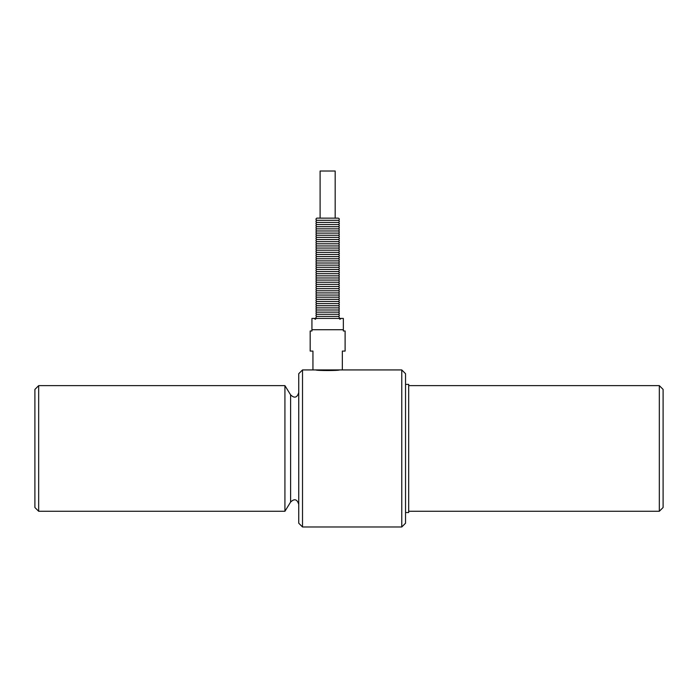 <?xml version="1.0" encoding="UTF-8"?>
<svg xmlns="http://www.w3.org/2000/svg" width="698" height="698" viewBox="0 0 698 698"><rect width="100%" height="100%" fill="white"/><g stroke="black" fill="none" stroke-linecap="round" stroke-linejoin="round"><path stroke-width="1.05" d="M335.18 218.134L335.18 171.019L320.103 171.019L320.103 218.134M284.924 511.276L284.924 385.636L38.669 385.636L38.669 511.276L284.924 511.276L290.604 502.063L290.604 394.859C292.453 396.647 296.537 399.884 298.744 392.546M38.669 385.636L34.9 389.405L34.9 507.507L38.669 511.276M659.331 511.276L663.1 507.507L663.1 389.405L659.331 385.636L659.331 511.276L408.679 511.276M405.538 448.456L405.538 373.7L401.769 369.931L401.769 526.981L405.538 523.212L405.538 448.456M302.513 369.931L298.744 373.7L298.744 523.212L302.513 526.981L302.513 369.931L342.343 369.931L342.343 351.085L345.109 351.085L345.109 330.983L343.346 330.983L343.346 318.419L311.936 318.419L311.936 329.726L343.346 329.726M405.538 512.533L408.679 512.533L408.679 384.38L405.538 384.38M311.936 329.726L311.936 330.983L310.174 330.983L310.174 351.085L312.94 351.085L312.94 369.931M342.343 351.085L342.343 369.931L401.769 369.931M338.321 218.16L316.709 218.134L338.321 218.16C339.699 218.875 339.699 219.582 338.321 220.298C339.699 221.013 339.699 221.72 338.321 222.435C339.699 223.142 339.699 223.857 338.321 224.573C339.699 225.28 339.699 225.995 338.321 226.702C339.699 227.417 339.699 228.133 338.321 228.839C339.699 229.555 339.699 230.261 338.321 230.977C339.699 231.692 339.699 232.399 338.321 233.115C339.699 233.821 339.699 234.537 338.321 235.252C339.699 235.959 339.699 236.674 338.321 237.381C339.699 238.097 339.699 238.812 338.321 239.519C339.699 240.234 339.699 240.941 338.321 241.656C339.699 242.372 339.699 243.079 338.321 243.794C339.699 244.501 339.699 245.216 338.321 245.932C339.699 246.638 339.699 247.354 338.321 248.06C339.699 248.776 339.699 249.491 338.321 250.198C339.699 250.914 339.699 251.62 338.321 252.336C339.699 253.051 339.699 253.758 338.321 254.473C339.699 255.18 339.699 255.896 338.321 256.611C339.699 257.318 339.699 258.033 338.321 258.74C339.699 259.455 339.699 260.171 338.321 260.877C339.699 261.593 339.699 262.3 338.321 263.015C339.699 263.731 339.699 264.437 338.321 265.153C339.699 265.859 339.699 266.575 338.321 267.29C339.699 267.997 339.699 268.713 338.321 269.419C339.699 270.135 339.699 270.85 338.321 271.557C339.699 272.272 339.699 272.979 338.321 273.695C339.699 274.41 339.699 275.117 338.321 275.832C339.699 276.539 339.699 277.254 338.321 277.97C339.699 278.676 339.699 279.392 338.321 280.099C339.699 280.814 339.699 281.53 338.321 282.236C339.699 282.952 339.699 283.658 338.321 284.374C339.699 285.089 339.699 285.796 338.321 286.512C339.699 287.218 339.699 287.934 338.321 288.649C339.699 289.356 339.699 290.071 338.321 290.778C339.699 291.494 339.699 292.209 338.321 292.916C339.699 293.631 339.699 294.338 338.321 295.053C339.699 295.769 339.699 296.476 338.321 297.191C339.699 297.898 339.699 298.613 338.321 299.329C339.699 300.035 339.699 300.751 338.321 301.457C339.699 302.173 339.699 302.888 338.321 303.595C339.699 304.311 339.699 305.017 338.321 305.733C339.699 306.448 339.699 307.155 338.321 307.87C339.699 308.577 339.699 309.293 338.321 310.008C339.699 310.715 339.699 311.43 338.321 312.137C339.699 312.852 339.699 313.568 338.321 314.274C339.699 314.99 339.699 315.697 338.321 316.412C339.699 317.128 339.699 317.834 338.321 318.55M338.321 316.412L316.962 316.412C315.583 317.119 315.583 317.826 316.962 318.55M338.321 314.274L316.962 314.274C315.583 314.981 315.583 315.688 316.962 316.412M338.321 312.137L316.962 312.137C315.583 312.844 315.583 313.559 316.962 314.274M338.321 310.008L316.962 310.008C315.583 310.706 315.583 311.421 316.962 312.137M338.321 307.87L316.962 307.87C315.583 308.568 315.583 309.284 316.962 310.008M338.321 305.733L316.962 305.733C315.583 306.439 315.583 307.146 316.962 307.87M338.321 303.595L316.962 303.595C315.583 304.302 315.583 305.009 316.962 305.733M338.321 301.457L316.962 301.457C315.583 302.164 315.583 302.88 316.962 303.595M338.321 299.329L316.962 299.329C315.583 300.027 315.583 300.742 316.962 301.457M338.321 297.191L316.962 297.191C315.583 297.889 315.583 298.604 316.962 299.329M338.321 295.053L316.962 295.053C315.583 295.76 315.583 296.467 316.962 297.191M338.321 292.916L316.962 292.916C315.583 293.622 315.583 294.329 316.962 295.053M338.321 290.778L316.962 290.778C315.583 291.485 315.583 292.2 316.962 292.916M338.321 288.649L316.962 288.649C315.583 289.347 315.583 290.063 316.962 290.778M338.321 286.512L316.962 286.512C315.583 287.21 315.583 287.925 316.962 288.649M338.321 284.374L316.962 284.374C315.583 285.081 315.583 285.787 316.962 286.512M338.321 282.236L316.962 282.236C315.583 282.943 315.583 283.65 316.962 284.374M338.321 280.099L316.962 280.099C315.583 280.805 315.583 281.521 316.962 282.236M338.321 277.97L316.962 277.97C315.583 278.668 315.583 279.383 316.962 280.099M338.321 275.832L316.962 275.832C315.583 276.53 315.583 277.246 316.962 277.97M338.321 273.695L316.962 273.695C315.583 274.401 315.583 275.108 316.962 275.832M338.321 271.557L316.962 271.557C315.583 272.264 315.583 272.97 316.962 273.695M338.321 269.419L316.962 269.419C315.583 270.126 315.583 270.841 316.962 271.557M338.321 267.29L316.962 267.29C315.583 267.988 315.583 268.704 316.962 269.419M338.321 265.153L316.962 265.153C315.583 265.851 315.583 266.566 316.962 267.29M338.321 263.015L316.962 263.015C315.583 263.722 315.583 264.429 316.962 265.153M338.321 260.877L316.962 260.877C315.583 261.584 315.583 262.291 316.962 263.015M338.321 258.74L316.962 258.74C315.583 259.447 315.583 260.162 316.962 260.877M338.321 256.611L316.962 256.611C315.583 257.309 315.583 258.024 316.962 258.74M338.321 254.473L316.962 254.473C315.583 255.171 315.583 255.887 316.962 256.611M338.321 252.336L316.962 252.336C315.583 253.042 315.583 253.749 316.962 254.473M338.321 250.198L316.962 250.198C315.583 250.905 315.583 251.612 316.962 252.336M338.321 248.06L316.962 248.06C315.583 248.767 315.583 249.483 316.962 250.198M338.321 245.932L316.962 245.932C315.583 246.63 315.583 247.345 316.962 248.06M338.321 243.794L316.962 243.794C315.583 244.492 315.583 245.207 316.962 245.932M338.321 241.656L316.962 241.656C315.583 242.363 315.583 243.07 316.962 243.794M338.321 239.519L316.962 239.519C315.583 240.225 315.583 240.932 316.962 241.656M338.321 237.381L316.962 237.381C315.583 238.088 315.583 238.803 316.962 239.519M338.321 235.252L316.962 235.252C315.583 235.95 315.583 236.666 316.962 237.381M338.321 233.115L316.962 233.115C315.583 233.813 315.583 234.528 316.962 235.252M338.321 230.977L316.962 230.977C315.583 231.684 315.583 232.39 316.962 233.115M338.321 228.839L316.962 228.839C315.583 229.546 315.583 230.253 316.962 230.977M338.321 226.702L316.962 226.702C315.583 227.408 315.583 228.124 316.962 228.839M338.321 224.573L316.962 224.573C315.583 225.271 315.583 225.986 316.962 226.702M338.321 222.435L316.962 222.435C315.583 223.133 315.583 223.849 316.962 224.573M338.321 220.298L316.962 220.298C315.583 221.004 315.583 221.711 316.962 222.435M335.18 370.35L339.586 369.931C338.687 370.743 316.595 370.743 315.697 369.931L320.103 370.35M290.604 502.063C292.453 500.274 296.537 497.037 298.744 504.366M290.604 394.859L284.924 385.636M659.331 385.636L408.679 385.636M316.962 218.16C315.583 218.867 315.583 219.573 316.962 220.298M315.496 319.309L313.899 318.419M339.778 319.318L341.383 318.419M302.513 526.981L401.769 526.981"/></g></svg>

